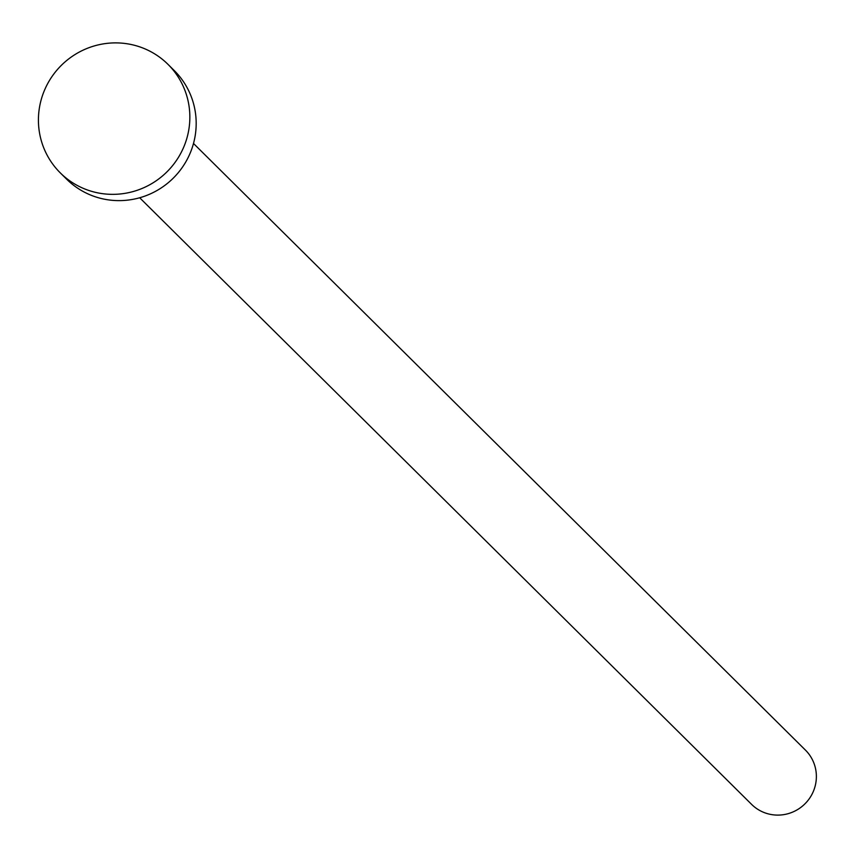<?xml version="1.0" encoding="UTF-8"?>
<svg xmlns="http://www.w3.org/2000/svg" width="858" height="858" viewBox="0 0 858 858"><rect width="100%" height="100%" fill="white"/><g stroke="black" fill="none" stroke-linecap="round" stroke-linejoin="round"><path stroke-width="1.29" d="M193.5 143.468L805.426 750.096A38.224 37.495 134.8 0 1 813.17 791.827A38.224 37.495 134.8 0 1 777.058 815.1A38.224 37.495 134.8 0 1 751.608 804.386L139.682 197.758M167.964 64.329L174.292 70.603A76.448 75 134.8 0 1 189.768 154.054A76.448 75 134.8 0 1 117.557 200.611A76.448 75 134.8 0 1 66.645 179.183L60.317 172.908A76.448 75 134.8 0 1 44.831 89.457A76.448 75 134.8 0 1 117.042 42.9A76.448 75 134.8 0 1 167.964 64.329A76.448 75 134.8 0 1 183.44 147.78A76.448 75 134.8 0 1 111.229 194.337A76.448 75 134.8 0 1 60.317 172.908"/></g></svg>
